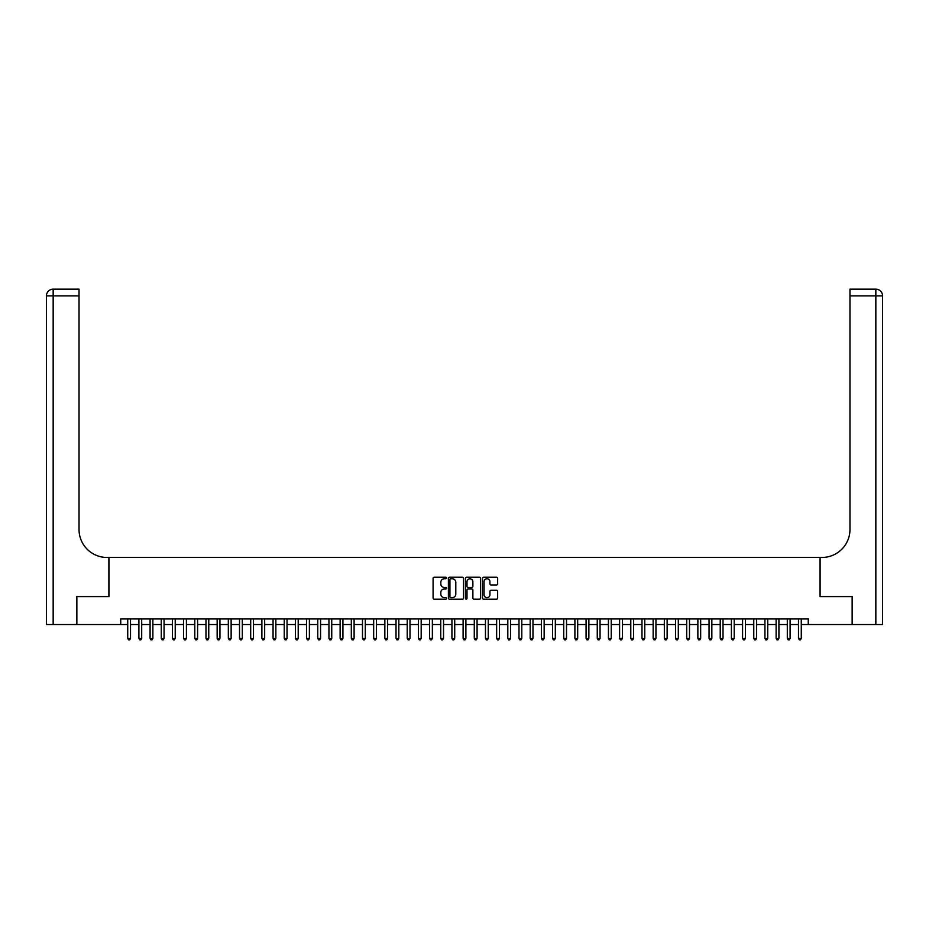 <?xml version="1.0" encoding="UTF-8"?>
<svg xmlns="http://www.w3.org/2000/svg" width="929" height="929" viewBox="0 0 929 929"><rect width="100%" height="100%" fill="white"/><g stroke="black" fill="none" stroke-linecap="round" stroke-linejoin="round"><path stroke-width="1.39" d="M446.617 577.989A0.766 0.766 0 0 0 445.85 577.223L434.191 577.223A1.092 1.092 0 0 0 433.088 578.326L433.088 598.079A1.092 1.092 0 0 0 434.191 599.17L445.85 599.17A0.766 0.766 0 0 0 446.617 598.404A0.766 0.766 0 0 0 445.85 597.637L444.341 597.637A3.507 3.507 0 0 1 440.822 594.119L440.822 592.481A3.507 3.507 0 0 1 444.341 588.963L445.85 588.963A0.766 0.766 0 0 0 446.617 588.196A0.766 0.766 0 0 0 445.85 587.43L444.341 587.43A3.507 3.507 0 0 1 440.822 583.923L440.822 582.274A3.507 3.507 0 0 1 444.341 578.767L445.85 578.767A0.766 0.766 0 0 0 446.617 577.989M496.574 584.956A1.092 1.092 0 0 0 497.665 583.865L497.665 578.326A1.092 1.092 0 0 0 496.574 577.223L483.626 577.223A1.092 1.092 0 0 0 482.523 578.326L482.523 598.079A1.092 1.092 0 0 0 483.626 599.17L496.574 599.17A1.092 1.092 0 0 0 497.665 598.079L497.665 591.378A1.092 1.092 0 0 0 496.574 590.287L491.023 590.287A1.092 1.092 0 0 0 489.931 591.378L489.931 594.699A2.938 2.938 0 0 1 486.993 597.637A2.938 2.938 0 0 1 484.055 594.699L484.055 581.693A2.938 2.938 0 0 1 486.993 578.767A2.938 2.938 0 0 1 489.931 581.693L489.931 583.865A1.092 1.092 0 0 0 491.023 584.956L496.574 584.956M120.735 624.532L76.863 624.532L76.863 596.581L108.995 596.581L108.995 557.458L820.005 557.458L820.005 596.581L852.137 596.581L852.137 624.532L808.265 624.532L808.265 618.946L120.735 618.946L120.735 624.532L127.726 624.532M463.536 578.326A1.092 1.092 0 0 0 462.445 577.223L449.497 577.223A1.092 1.092 0 0 0 448.393 578.326L448.393 598.079A1.092 1.092 0 0 0 449.497 599.17L462.445 599.17A1.092 1.092 0 0 0 463.536 598.079L463.536 578.326M466.555 577.223L479.503 577.223A1.092 1.092 0 0 1 480.607 578.326L480.607 598.079A1.092 1.092 0 0 1 479.503 599.17L473.964 599.17A1.092 1.092 0 0 1 472.873 598.079L472.873 590.066A1.092 1.092 0 0 0 471.769 588.963L468.088 588.963A1.092 1.092 0 0 0 466.997 590.066L466.997 598.404A0.766 0.766 0 0 1 466.23 599.17A0.766 0.766 0 0 1 465.464 598.404L465.464 578.326A1.092 1.092 0 0 1 466.555 577.223M130.513 624.532L138.897 624.532M141.696 624.532L150.08 624.532M152.879 624.532L161.263 624.532M164.061 624.532L172.446 624.532M175.233 624.532L183.617 624.532M186.415 624.532L194.8 624.532M197.598 624.532L205.983 624.532M208.77 624.532L217.154 624.532M219.952 624.532L228.337 624.532M231.135 624.532L239.519 624.532M242.306 624.532L250.691 624.532M253.489 624.532L261.873 624.532M264.672 624.532L273.056 624.532M275.855 624.532L284.239 624.532M287.026 624.532L295.41 624.532M298.209 624.532L306.593 624.532M309.392 624.532L317.776 624.532M320.563 624.532L328.947 624.532M331.746 624.532L340.13 624.532M342.929 624.532L351.313 624.532M354.1 624.532L362.484 624.532M365.283 624.532L373.667 624.532M376.466 624.532L384.85 624.532M387.637 624.532L396.021 624.532M398.82 624.532L407.204 624.532M410.003 624.532L418.387 624.532M421.185 624.532L429.57 624.532M432.357 624.532L440.741 624.532M443.539 624.532L451.924 624.532M454.722 624.532L463.106 624.532M465.893 624.532L474.278 624.532M477.076 624.532L485.461 624.532M488.259 624.532L496.643 624.532M499.43 624.532L507.815 624.532M510.613 624.532L518.997 624.532M521.796 624.532L530.18 624.532M532.979 624.532L541.363 624.532M544.15 624.532L552.534 624.532M555.333 624.532L563.717 624.532M566.516 624.532L574.9 624.532M577.687 624.532L586.071 624.532M588.87 624.532L597.254 624.532M600.053 624.532L608.437 624.532M611.224 624.532L619.608 624.532M622.407 624.532L630.791 624.532M633.59 624.532L641.974 624.532M644.761 624.532L653.145 624.532M655.944 624.532L664.328 624.532M667.127 624.532L675.511 624.532M678.309 624.532L686.694 624.532M689.481 624.532L697.865 624.532M700.663 624.532L709.048 624.532M711.846 624.532L720.23 624.532M723.017 624.532L731.402 624.532M734.2 624.532L742.585 624.532M745.383 624.532L753.767 624.532M756.554 624.532L764.939 624.532M767.737 624.532L776.121 624.532M778.92 624.532L787.304 624.532M790.103 624.532L798.487 624.532M801.274 624.532L808.265 624.532M450.704 578.767A0.766 0.766 0 0 0 449.938 579.533L449.938 596.871A0.766 0.766 0 0 0 450.704 597.637L452.295 597.637A3.507 3.507 0 0 0 455.802 594.119L455.802 582.274A3.507 3.507 0 0 0 452.295 578.767L450.704 578.767M472.873 581.751A2.938 2.938 0 0 0 469.935 578.813A2.938 2.938 0 0 0 466.997 581.751L466.997 586.338A1.092 1.092 0 0 0 468.088 587.43L471.769 587.43A1.092 1.092 0 0 0 472.873 586.338L472.873 581.751M130.513 618.946L130.513 638.397L127.726 638.397L127.726 618.946M130.513 638.397L129.677 639.849L128.562 639.849L127.726 638.397M76.526 596.581L108.89 596.581L108.89 557.458L106.986 557.458A27.951 27.951 0 0 1 79.035 529.507L79.035 295.863L53.162 295.863L53.162 624.532L76.526 624.532L76.526 596.581M53.162 624.532L46.45 624.532L46.45 295.863A6.712 6.712 0 0 1 53.162 289.151L79.035 289.151L79.035 295.863M79.035 289.151L53.162 289.151A6.712 6.712 0 0 0 46.45 295.863L53.162 295.863L53.162 289.151M106.986 557.458A27.951 27.951 0 0 1 79.035 529.507M875.838 624.532L875.838 289.151A6.712 6.712 0 0 1 882.55 295.863L882.55 624.532L852.474 624.532L852.474 596.581L820.11 596.581L820.11 557.458L822.014 557.458A27.951 27.951 0 0 0 849.965 529.507L849.965 289.151L875.838 289.151L849.965 289.151M822.014 557.458A27.951 27.951 0 0 0 849.965 529.507M141.696 618.946L141.696 638.397L138.897 638.397L138.897 618.946M141.696 638.397L140.86 639.849L139.745 639.849L138.897 638.397M152.879 618.946L152.879 638.397L150.08 638.397L150.08 618.946M152.879 638.397L152.042 639.849L150.916 639.849L150.08 638.397M164.061 618.946L164.061 638.397L161.263 638.397L161.263 618.946M164.061 638.397L163.214 639.849L162.099 639.849L161.263 638.397M175.233 618.946L175.233 638.397L172.446 638.397L172.446 618.946M175.233 638.397L174.397 639.849L173.282 639.849L172.446 638.397M186.415 618.946L186.415 638.397L183.617 638.397L183.617 618.946M186.415 638.397L185.579 639.849L184.453 639.849L183.617 638.397M197.598 618.946L197.598 638.397L194.8 638.397L194.8 618.946M197.598 638.397L196.751 639.849L195.636 639.849L194.8 638.397M208.77 618.946L208.77 638.397L205.983 638.397L205.983 618.946M208.77 638.397L207.933 639.849L206.819 639.849L205.983 638.397M219.952 618.946L219.952 638.397L217.154 638.397L217.154 618.946M219.952 638.397L219.116 639.849L218.001 639.849L217.154 638.397M231.135 618.946L231.135 638.397L228.337 638.397L228.337 618.946M231.135 638.397L230.299 639.849L229.173 639.849L228.337 638.397M242.306 618.946L242.306 638.397L239.519 638.397L239.519 618.946M242.306 638.397L241.47 639.849L240.356 639.849L239.519 638.397M253.489 618.946L253.489 638.397L250.691 638.397L250.691 618.946M253.489 638.397L252.653 639.849L251.538 639.849L250.691 638.397M264.672 618.946L264.672 638.397L261.873 638.397L261.873 618.946M264.672 638.397L263.836 639.849L262.71 639.849L261.873 638.397M275.855 618.946L275.855 638.397L273.056 638.397L273.056 618.946M275.855 638.397L275.007 639.849L273.892 639.849L273.056 638.397M287.026 618.946L287.026 638.397L284.239 638.397L284.239 618.946M287.026 638.397L286.19 639.849L285.075 639.849L284.239 638.397M298.209 618.946L298.209 638.397L295.41 638.397L295.41 618.946M298.209 638.397L297.373 639.849L296.246 639.849L295.41 638.397M309.392 618.946L309.392 638.397L306.593 638.397L306.593 618.946M309.392 638.397L308.544 639.849L307.429 639.849L306.593 638.397M320.563 618.946L320.563 638.397L317.776 638.397L317.776 618.946M320.563 638.397L319.727 639.849L318.612 639.849L317.776 638.397M331.746 618.946L331.746 638.397L328.947 638.397L328.947 618.946M331.746 638.397L330.91 639.849L329.795 639.849L328.947 638.397M342.929 618.946L342.929 638.397L340.13 638.397L340.13 618.946M342.929 638.397L342.081 639.849L340.966 639.849L340.13 638.397M354.1 618.946L354.1 638.397L351.313 638.397L351.313 618.946M354.1 638.397L353.264 639.849L352.149 639.849L351.313 638.397M365.283 618.946L365.283 638.397L362.484 638.397L362.484 618.946M365.283 638.397L364.447 639.849L363.332 639.849L362.484 638.397M376.466 618.946L376.466 638.397L373.667 638.397L373.667 618.946M376.466 638.397L375.63 639.849L374.503 639.849L373.667 638.397M387.637 618.946L387.637 638.397L384.85 638.397L384.85 618.946M387.637 638.397L386.801 639.849L385.686 639.849L384.85 638.397M398.82 618.946L398.82 638.397L396.021 638.397L396.021 618.946M398.82 638.397L397.984 639.849L396.869 639.849L396.021 638.397M410.003 618.946L410.003 638.397L407.204 638.397L407.204 618.946M410.003 638.397L409.166 639.849L408.04 639.849L407.204 638.397M421.185 618.946L421.185 638.397L418.387 638.397L418.387 618.946M421.185 638.397L420.338 639.849L419.223 639.849L418.387 638.397M432.357 618.946L432.357 638.397L429.57 638.397L429.57 618.946M432.357 638.397L431.52 639.849L430.406 639.849L429.57 638.397M443.539 618.946L443.539 638.397L440.741 638.397L440.741 618.946M443.539 638.397L442.703 639.849L441.577 639.849L440.741 638.397M454.722 618.946L454.722 638.397L451.924 638.397L451.924 618.946M454.722 638.397L453.875 639.849L452.76 639.849L451.924 638.397M465.893 618.946L465.893 638.397L463.106 638.397L463.106 618.946M465.893 638.397L465.057 639.849L463.943 639.849L463.106 638.397M477.076 618.946L477.076 638.397L474.278 638.397L474.278 618.946M477.076 638.397L476.24 639.849L475.125 639.849L474.278 638.397M488.259 618.946L488.259 638.397L485.461 638.397L485.461 618.946M488.259 638.397L487.423 639.849L486.297 639.849L485.461 638.397M499.43 618.946L499.43 638.397L496.643 638.397L496.643 618.946M499.43 638.397L498.594 639.849L497.479 639.849L496.643 638.397M510.613 618.946L510.613 638.397L507.815 638.397L507.815 618.946M510.613 638.397L509.777 639.849L508.662 639.849L507.815 638.397M521.796 618.946L521.796 638.397L518.997 638.397L518.997 618.946M521.796 638.397L520.96 639.849L519.834 639.849L518.997 638.397M532.979 618.946L532.979 638.397L530.18 638.397L530.18 618.946M532.979 638.397L532.131 639.849L531.016 639.849L530.18 638.397M544.15 618.946L544.15 638.397L541.363 638.397L541.363 618.946M544.15 638.397L543.314 639.849L542.199 639.849L541.363 638.397M555.333 618.946L555.333 638.397L552.534 638.397L552.534 618.946M555.333 638.397L554.497 639.849L553.37 639.849L552.534 638.397M566.516 618.946L566.516 638.397L563.717 638.397L563.717 618.946M566.516 638.397L565.668 639.849L564.553 639.849L563.717 638.397M577.687 618.946L577.687 638.397L574.9 638.397L574.9 618.946M577.687 638.397L576.851 639.849L575.736 639.849L574.9 638.397M588.87 618.946L588.87 638.397L586.071 638.397L586.071 618.946M588.87 638.397L588.034 639.849L586.919 639.849L586.071 638.397M600.053 618.946L600.053 638.397L597.254 638.397L597.254 618.946M600.053 638.397L599.205 639.849L598.09 639.849L597.254 638.397M611.224 618.946L611.224 638.397L608.437 638.397L608.437 618.946M611.224 638.397L610.388 639.849L609.273 639.849L608.437 638.397M622.407 618.946L622.407 638.397L619.608 638.397L619.608 618.946M622.407 638.397L621.571 639.849L620.456 639.849L619.608 638.397M633.59 618.946L633.59 638.397L630.791 638.397L630.791 618.946M633.59 638.397L632.754 639.849L631.627 639.849L630.791 638.397M644.761 618.946L644.761 638.397L641.974 638.397L641.974 618.946M644.761 638.397L643.925 639.849L642.81 639.849L641.974 638.397M655.944 618.946L655.944 638.397L653.145 638.397L653.145 618.946M655.944 638.397L655.108 639.849L653.993 639.849L653.145 638.397M667.127 618.946L667.127 638.397L664.328 638.397L664.328 618.946M667.127 638.397L666.29 639.849L665.164 639.849L664.328 638.397M678.309 618.946L678.309 638.397L675.511 638.397L675.511 618.946M678.309 638.397L677.462 639.849L676.347 639.849L675.511 638.397M689.481 618.946L689.481 638.397L686.694 638.397L686.694 618.946M689.481 638.397L688.644 639.849L687.53 639.849L686.694 638.397M700.663 618.946L700.663 638.397L697.865 638.397L697.865 618.946M700.663 638.397L699.827 639.849L698.701 639.849L697.865 638.397M711.846 618.946L711.846 638.397L709.048 638.397L709.048 618.946M711.846 638.397L710.999 639.849L709.884 639.849L709.048 638.397M723.017 618.946L723.017 638.397L720.23 638.397L720.23 618.946M723.017 638.397L722.181 639.849L721.067 639.849L720.23 638.397M734.2 618.946L734.2 638.397L731.402 638.397L731.402 618.946M734.2 638.397L733.364 639.849L732.249 639.849L731.402 638.397M745.383 618.946L745.383 638.397L742.585 638.397L742.585 618.946M745.383 638.397L744.547 639.849L743.421 639.849L742.585 638.397M756.554 618.946L756.554 638.397L753.767 638.397L753.767 618.946M756.554 638.397L755.718 639.849L754.603 639.849L753.767 638.397M767.737 618.946L767.737 638.397L764.939 638.397L764.939 618.946M767.737 638.397L766.901 639.849L765.786 639.849L764.939 638.397M778.92 618.946L778.92 638.397L776.121 638.397L776.121 618.946M778.92 638.397L778.084 639.849L776.958 639.849L776.121 638.397M790.103 618.946L790.103 638.397L787.304 638.397L787.304 618.946M790.103 638.397L789.255 639.849L788.14 639.849L787.304 638.397M801.274 618.946L801.274 638.397L798.487 638.397L798.487 618.946M801.274 638.397L800.438 639.849L799.323 639.849L798.487 638.397M882.55 295.863L849.965 295.863"/></g></svg>
